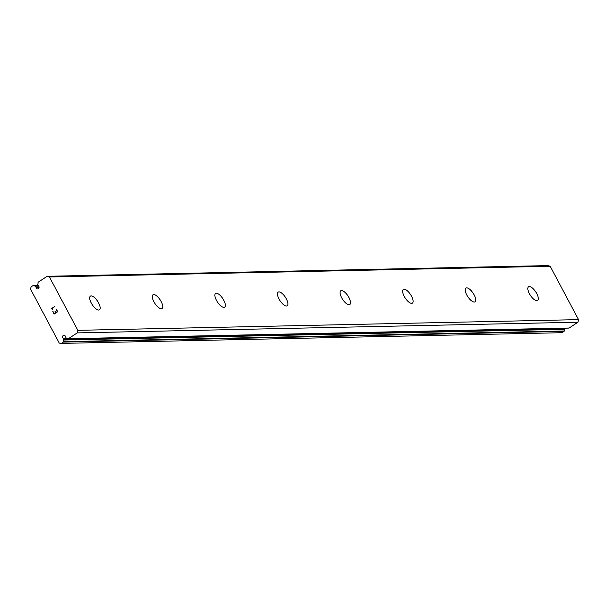 <?xml version="1.0" encoding="UTF-8"?>
<svg xmlns="http://www.w3.org/2000/svg" width="609" height="609" viewBox="0 0 609 609"><rect width="100%" height="100%" fill="white"/><g stroke="black" fill="none" stroke-linecap="round" stroke-linejoin="round"><path stroke-width="0.91" d="M39.06 287.075A1.644 1.469 -91.2 0 0 38.481 285.994L37.773 284.669A0.472 0.419 88.8 0 1 37.766 284.213A3.281 2.938 -91.2 0 0 38.085 282.553A0.472 0.419 88.8 0 1 38.291 282.134L47.137 276.296L49.443 276.966L77.815 330.329L77.229 332.895L68.383 338.726A0.472 0.419 88.8 0 1 67.949 338.726A3.281 2.938 -91.2 0 0 66.495 338.246A0.472 0.419 88.8 0 1 66.137 338.01L65.429 336.686A1.644 1.469 -91.2 0 0 62.521 337.142A1.644 1.469 -91.2 0 0 63.092 338.223L63.8 339.556A0.472 0.419 88.8 0 1 63.816 340.005A3.281 2.938 -91.2 0 0 63.488 341.664A0.472 0.419 88.8 0 1 63.29 342.091L61.303 343.4L59.256 343.111L30.45 288.94L31.204 286.801L33.191 285.492A0.472 0.419 88.8 0 1 33.624 285.499A3.281 2.938 -91.2 0 0 35.086 285.979A0.472 0.419 88.8 0 1 35.436 286.207L36.144 287.539A1.644 1.469 -91.2 0 0 39.06 287.075M66.259 338.155L63.092 338.223M91.16 295.898A8.214 3.182 -123.4 0 1 98.102 302.056A8.214 3.182 -123.4 0 1 99.442 309.829A8.214 3.182 -123.4 0 1 98.688 310.05A8.214 3.182 -123.4 0 1 91.746 303.899A8.214 3.182 -123.4 0 1 90.406 296.119A8.214 3.182 -123.4 0 1 91.16 295.898M153.757 294.566A8.214 3.182 -123.4 0 1 160.692 300.717A8.214 3.182 -123.4 0 1 162.04 308.497A8.214 3.182 -123.4 0 1 161.278 308.717A8.214 3.182 -123.4 0 1 154.343 302.559A8.214 3.182 -123.4 0 1 152.996 294.786A8.214 3.182 -123.4 0 1 153.757 294.566M216.347 293.226A8.214 3.182 -123.4 0 1 223.282 299.377A8.214 3.182 -123.4 0 1 224.63 307.157A8.214 3.182 -123.4 0 1 223.868 307.378A8.214 3.182 -123.4 0 1 216.933 301.227A8.214 3.182 -123.4 0 1 215.586 293.447A8.214 3.182 -123.4 0 1 216.347 293.226M278.937 291.894A8.214 3.182 -123.4 0 1 285.88 298.045A8.214 3.182 -123.4 0 1 287.22 305.817A8.214 3.182 -123.4 0 1 286.458 306.038A8.214 3.182 -123.4 0 1 279.523 299.887A8.214 3.182 -123.4 0 1 278.184 292.107A8.214 3.182 -123.4 0 1 278.937 291.894M341.527 290.554A8.214 3.182 -123.4 0 1 348.47 296.705A8.214 3.182 -123.4 0 1 349.81 304.485A8.214 3.182 -123.4 0 1 349.056 304.706A8.214 3.182 -123.4 0 1 342.113 298.547A8.214 3.182 -123.4 0 1 340.774 290.775A8.214 3.182 -123.4 0 1 341.527 290.554M404.125 289.214A8.214 3.182 -123.4 0 1 411.06 295.373A8.214 3.182 -123.4 0 1 412.4 303.145A8.214 3.182 -123.4 0 1 411.646 303.366A8.214 3.182 -123.4 0 1 404.711 297.215A8.214 3.182 -123.4 0 1 403.364 289.435A8.214 3.182 -123.4 0 1 404.125 289.214M466.715 287.882A8.214 3.182 -123.4 0 1 473.65 294.033A8.214 3.182 -123.4 0 1 474.997 301.805A8.214 3.182 -123.4 0 1 474.236 302.026A8.214 3.182 -123.4 0 1 467.301 295.875A8.214 3.182 -123.4 0 1 465.954 288.095A8.214 3.182 -123.4 0 1 466.715 287.882M529.305 286.542A8.214 3.182 -123.4 0 1 536.247 292.693A8.214 3.182 -123.4 0 1 537.587 300.473A8.214 3.182 -123.4 0 1 536.826 300.694A8.214 3.182 -123.4 0 1 529.891 294.535A8.214 3.182 -123.4 0 1 528.551 286.763A8.214 3.182 -123.4 0 1 529.305 286.542M47.137 276.296L547.872 265.6L550.178 266.262L578.55 319.626L577.964 322.199L569.118 328.03L68.383 338.726M568.707 328.038A0.472 0.419 -91.2 0 0 569.118 328.03M564.185 328.198L564.535 328.852L63.8 339.556M61.303 343.4L562.031 332.704L564.018 331.395A0.472 0.419 -91.2 0 0 564.223 330.969A3.281 2.938 -91.2 0 1 564.551 329.309A0.472 0.419 -91.2 0 0 564.535 328.852M54.148 313.696L55.617 312.721L54.148 313.696L53.021 311.58L54.148 313.696M55.617 312.721L55.008 311.572L55.625 312.721M55.252 311.405L55.861 312.562L55.252 311.405M55.861 312.562L57.337 311.587L55.868 312.562M57.337 311.587L56.211 309.471L57.337 311.587M52.777 311.739L54.049 314.13L52.777 311.739M56.454 309.311L57.726 311.701L54.049 314.13M54.901 306.373L51.225 308.801L52.085 309.106L51.225 308.801L54.901 306.373L51.841 308.763L52.481 309.387M577.964 322.199L77.229 332.895M39.067 287.478L36.144 287.539M550.178 266.262L49.443 276.966M578.55 319.626L77.815 330.329M564.551 329.309L63.816 340.005M564.223 330.969L63.488 341.664M564.018 331.395L63.29 342.091M38.161 285.4L33.624 285.499M38.436 285.903L35.086 285.979M38.633 286.139L35.436 286.207M568.913 328.099L68.178 338.794M38.123 285.324L33.396 285.431"/></g></svg>
